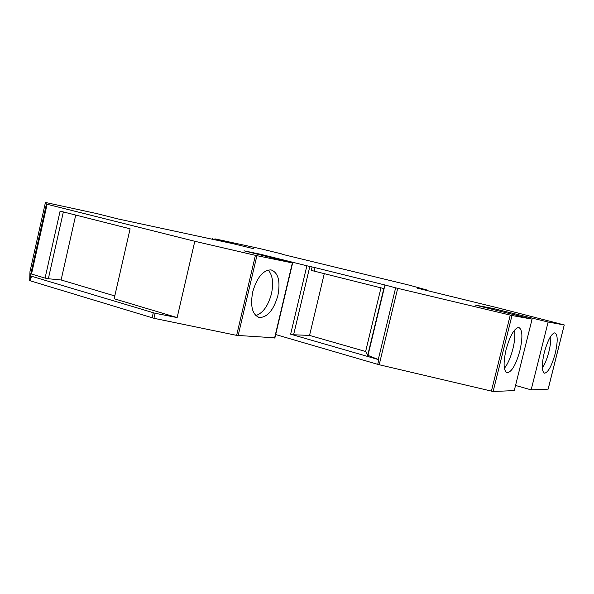 <?xml version="1.0" encoding="UTF-8"?>
<svg xmlns="http://www.w3.org/2000/svg" width="594" height="594" viewBox="0 0 594 594"><rect width="100%" height="100%" fill="white"/><g stroke="black" fill="none" stroke-linecap="round" stroke-linejoin="round"><path stroke-width="0.89" d="M395.634 287.838L384.979 284.994L367.976 355.375L378.281 359.504L395.634 287.838L511.983 315.503L532.083 319.141L475.089 305.049L493.525 308.568L548.128 322.037L564.27 324.955L498.752 308.078L417.463 288.209L427.955 290.288L409.281 285.165L281.927 254.217M384.979 284.994L315.043 267.619L314.211 271.131L311.286 270.418L312.11 266.944L315.043 267.619M511.983 315.503L493.117 391.498L379.195 364.738L377.717 364.337L378.838 359.697L290.637 334.184L306.875 265.785L312.11 266.944M306.875 265.785L260.202 254.187L260.053 254.819M233.65 243.844L253.489 248.671L233.071 243.711L117.887 218.911L96.941 213.617L47.446 202.896L45.426 202.509L46.414 204.091L194.802 241.283L256.905 255.68L292.627 262.964L244.008 250.824L260.202 254.187M233.687 243.689L230.338 243.124M281.987 253.987L260.254 248.678L214.909 238.84L230.383 242.939M47.104 204.284L31.504 274.034L30.836 273.737L30.739 275.913L31.423 276.217L30.383 280.858L29.7 280.561L29.967 271.658L45.426 202.509M30.383 280.858L153.943 318.287L236.627 335.365L274.643 337.823M377.717 364.337L275.683 334.556M493.117 391.498L514.263 390.592L532.083 319.141M548.128 322.037L531.155 389.864L515.54 385.454M531.155 389.864L548.121 389.137L564.241 324.955M194.802 241.283L177.146 317.575L114.145 298.745L130.101 228.809L60.098 211.115L45.07 278.089L31.504 274.034M177.146 317.575L155.101 313.268L153.943 318.287M252.695 291.958C250.111 306.341 252.339 314.857 259.385 317.515C267.515 317.359 273.686 310.031 277.888 295.53C280.568 281.17 278.289 272.624 271.05 269.884C263.09 270.047 256.979 277.405 252.695 291.958M290.637 334.184L293.607 334.771L309.548 335.41L324.272 273.656M255.799 315.6C262.934 313.172 268.146 305.903 271.451 293.792C273.723 282.87 272.616 274.948 268.139 270.025M309.548 335.41L365.614 351.492L380.977 287.852M367.976 355.375L365.614 351.492M378.838 359.697L378.281 359.504M367.693 355.294L383.813 288.565L314.211 271.131M544.267 352.606C541.557 364.798 541.669 371.658 544.601 373.203C548.269 372.327 551.811 365.741 555.227 353.46C557.952 341.342 557.833 334.467 554.87 332.818C551.269 333.628 547.735 340.221 544.267 352.606M506.073 349.628C503.111 363.305 503.497 371.035 507.231 372.817C511.82 371.889 516.045 364.516 519.899 350.705C522.898 337.117 522.505 329.366 518.718 327.457C514.218 328.311 510.001 335.699 506.073 349.628M504.388 368.302C507.825 363.974 510.662 357.491 512.904 348.856C514.76 341.164 515.295 334.919 514.523 330.108M542.344 368.117C544.921 364.122 547.096 358.687 548.871 351.804C550.378 345.634 551.009 340.444 550.749 336.234M493.525 308.568L493.28 309.548M31.423 276.217L155.101 313.268M63.358 211.932L48.352 278.742L61.108 279.982L114.791 295.931M48.352 278.742L45.07 278.089M61.108 279.982L75.735 215.065M214.983 239.063L214.813 239.805M223.567 241.268L223.478 241.669M46.414 204.091L30.836 273.737M30.739 275.913L29.7 280.561M255.413 255.346L236.627 335.365M256.905 255.68L238.142 335.603M292.367 262.912L274.591 338.038M293.607 334.771L309.83 266.476M379.195 364.738L397.698 288.35M510.261 315.117L491.372 391.201M427.851 290.273L427.739 290.733M153.274 312.83L152.123 317.827M212.444 239.3L212.645 238.432M258.242 317.189L259.385 317.515M292.627 262.964L274.859 338.031M506.712 372.676L507.231 372.817M548.158 389.137L564.27 324.955M427.955 290.288L427.843 290.763"/></g></svg>
